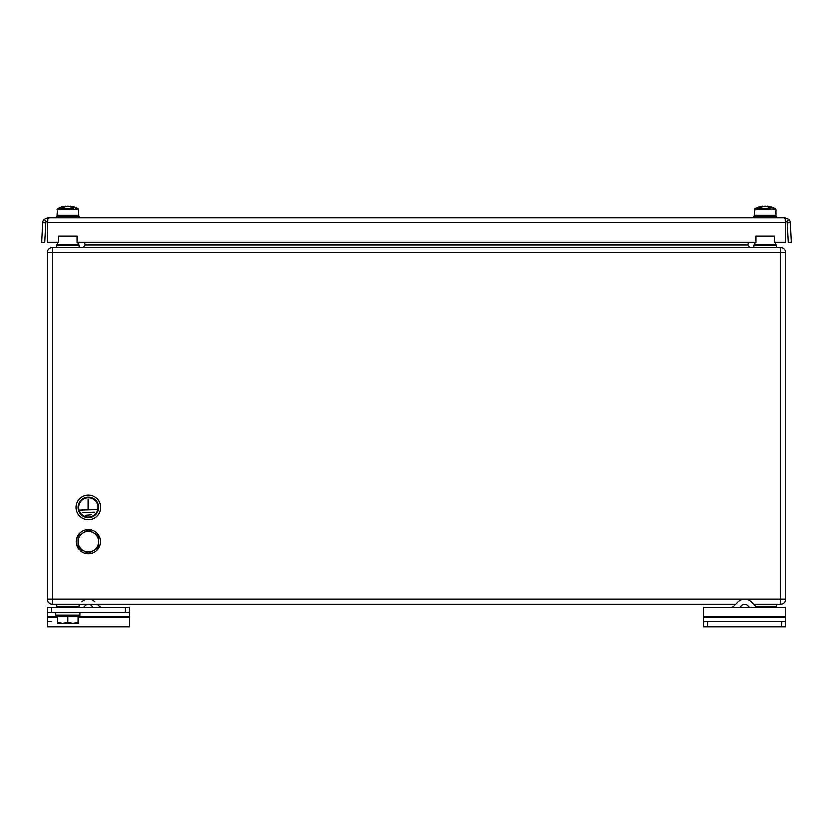 <?xml version="1.0" encoding="UTF-8"?>
<svg xmlns="http://www.w3.org/2000/svg" width="833" height="833" viewBox="0 0 833 833"><rect width="100%" height="100%" fill="white"/><g stroke="black" fill="none" stroke-linecap="round" stroke-linejoin="round"><path stroke-width="1.25" d="M748.523 242.32L747.847 244.871L749.825 247.453M84.477 242.32L85.153 244.871L83.175 247.453M735.737 604.362L52.417 604.362A5.123 5.123 0 0 1 47.283 599.229L47.283 252.576A5.123 5.123 0 0 1 52.417 247.453L780.583 247.453A5.123 5.123 0 0 1 785.717 252.576L785.717 599.229A5.123 5.123 0 0 1 780.583 604.362L753.636 604.362M79.906 549.322A11.277 11.277 0 0 0 81.332 550.665M125.231 607.434L129.334 607.434L129.334 612.567L125.231 612.567L125.231 607.434L67.796 607.434M56.519 604.362L56.519 606.414A1.02 1.02 0 0 0 57.539 607.434L78.052 607.434A1.02 1.02 0 0 0 79.083 606.414A1.02 1.02 0 0 1 78.052 607.434M79.083 604.362L79.083 606.414L56.519 606.414A1.02 1.02 0 0 0 57.539 607.434M56.519 247.453L56.519 245.402L79.083 245.402A1.02 1.02 0 0 0 78.052 244.381L57.539 244.381L78.052 244.381A1.02 1.02 0 0 1 79.083 245.402L79.083 247.453M56.519 245.402A1.02 1.02 0 0 1 57.539 244.381A1.02 1.02 0 0 0 56.519 245.402M776.481 604.362L776.481 606.414A1.02 1.02 0 0 1 775.461 607.434A1.02 1.02 0 0 0 776.481 606.414L755.708 606.414M753.917 247.453L753.917 245.402L776.481 245.402A1.02 1.02 0 0 0 775.461 244.381L754.948 244.381L775.461 244.381A1.02 1.02 0 0 1 776.481 245.402L776.481 247.453M753.917 245.402A1.02 1.02 0 0 1 754.948 244.381A1.02 1.02 0 0 0 753.917 245.402M785.207 219.141L785.207 217.715L784.29 217.715L785.717 219.329L785.717 242.32L774.43 242.32L774.43 236.01L755.968 236.01L755.968 242.153L77.032 242.153L77.032 236.01L58.57 236.01L58.57 242.153L47.283 242.153L47.283 219.329L48.71 217.715L47.793 217.715L47.793 219.152M755.968 236.176L774.43 236.176M755.968 242.153L77.032 242.153M58.57 236.176L77.032 236.176M58.57 242.153L47.283 242.153M785.717 242.153L774.43 242.153M45.753 222.734L44.722 242.32L41.65 242.153L42.681 222.567L45.753 222.734A2.051 2.051 0 0 1 46.304 221.432L44.066 219.329A5.123 5.123 0 0 0 42.681 222.567M787.247 222.734L790.319 222.567L791.35 242.153L788.278 242.32L787.247 222.734A2.051 2.051 0 0 0 786.696 221.432L788.934 219.329L785.207 217.715M48.71 218.371L48.71 217.715L784.29 217.715L784.29 218.371M786.696 221.432L785.207 220.787M790.319 222.567A5.123 5.123 0 0 0 788.934 219.329M47.793 217.715L44.066 219.329M47.793 220.787L46.304 221.432M57.539 208.687L57.029 215.164L58.06 216.195L57.029 215.164L78.573 215.164L78.573 209.572L57.029 209.572L57.539 208.687L73.627 208.687A20.429 14.442 -90 0 0 67.577 206.074A20.45 14.463 -90 0 0 64.203 207.094A20.356 12.932 -124.6 0 0 62.027 207.094A20.45 14.463 -90 0 1 65.401 206.074A20.429 14.442 -90 0 0 65.193 206.105A20.513 20.513 0 0 0 57.539 208.687L61.975 208.687M76.605 209.572L76.24 208.687L78.052 208.687L76.24 208.687A20.429 14.442 -90 0 0 70.409 206.105A20.429 14.442 -90 0 0 70.191 206.074L70.191 206.699M65.401 206.594L65.401 206.074A20.429 14.442 -90 0 0 65.193 206.105M73.991 209.572L73.627 208.687M76.24 208.687A20.429 14.442 -90 0 0 70.409 206.105A20.513 20.513 0 0 1 78.052 208.687L78.573 209.572L78.052 208.687M68.014 206.074A20.45 14.463 -90 0 1 70.191 206.594M79.083 217.715L79.083 216.195L56.519 216.195L56.519 217.715M754.948 208.687L754.427 215.164L755.458 216.195L754.427 215.164L775.971 215.164L775.971 209.572L754.427 209.572L754.948 208.687L771.025 208.687A20.429 14.442 -90 0 0 764.986 206.074A20.45 14.463 -90 0 0 761.601 207.094A20.356 12.932 -124.6 0 0 759.425 207.094A20.45 14.463 -90 0 1 762.809 206.074A20.429 14.442 -90 0 0 762.591 206.105A20.513 20.513 0 0 0 754.948 208.687L759.373 208.687M774.013 209.572L773.638 208.687L775.461 208.687L773.638 208.687A20.429 14.442 -90 0 0 767.807 206.105L767.807 206.105A20.429 14.442 -90 0 0 767.599 206.074L767.599 206.699M762.809 206.594L762.809 206.074A20.429 14.442 -90 0 0 762.591 206.105M771.4 209.572L771.025 208.687M765.423 206.074A20.45 14.463 -90 0 1 767.599 206.594M776.481 217.715L776.481 216.195L753.917 216.195L753.917 217.715M78.646 507.526A9.663 9.663 0 0 0 88.308 517.189A9.663 9.663 0 0 0 97.971 507.526A9.663 9.663 0 0 0 88.308 497.863A9.663 9.663 0 0 0 78.646 507.526M98.565 507.526A10.256 10.256 0 0 0 88.308 497.27A10.256 10.256 0 0 0 78.052 507.526A10.256 10.256 0 0 0 88.308 517.782A10.256 10.256 0 0 0 98.565 507.526M100.616 507.526A12.308 12.308 0 0 0 88.308 495.219A12.308 12.308 0 0 0 76.001 507.526A12.308 12.308 0 0 0 88.308 519.834A12.308 12.308 0 0 0 100.616 507.526M94.296 512.285L82.321 512.805L94.296 512.285M91.286 514.909L85.341 515.429L91.286 514.909M96.513 509.702L80.103 510.212L88.059 509.702L88.059 499.238L88.569 509.702L96.513 509.702M78.052 541.794A10.256 10.256 0 0 1 93.442 532.912L88.308 529.955L78.052 535.879L78.052 547.718L83.185 550.675A10.256 10.256 0 0 1 78.052 541.794M93.442 550.675A10.256 10.256 0 0 1 83.185 550.675L88.308 553.643L98.565 547.718L98.565 541.794A10.256 10.256 0 0 1 93.442 550.675M98.565 541.794A10.256 10.256 0 0 0 93.442 532.912L98.565 535.879L98.565 541.794M82.644 550.363L81.322 551.675A12.099 12.099 0 0 0 96.867 550.353A12.099 12.099 0 0 0 96.867 533.245A12.099 12.099 0 0 0 79.749 533.245A12.099 12.099 0 0 0 79.322 549.905L80.249 548.989M81.322 551.675L80.749 551.248L81.998 549.999M51.386 621.793L47.283 621.793M51.386 626.926L47.283 626.926L47.283 607.434L51.386 607.434L51.386 612.567L47.283 612.567M129.334 612.567L129.334 626.926L125.231 626.926M129.334 626.926L47.283 626.926M60.111 607.434L51.386 607.434M125.231 612.567L51.386 612.567M97.263 604.362L99.137 606.237A4.103 4.103 0 0 0 102.043 607.434M83.539 607.434L85.414 605.56A4.103 4.103 0 0 1 91.213 605.56L93.088 607.434M81.78 601.936A9.225 9.225 0 0 1 94.837 601.936M785.717 621.793L785.717 626.926L781.614 626.926L781.614 621.793L785.717 621.793L785.717 607.434L703.666 607.434L703.666 616.67L785.717 616.67M707.769 621.793L707.769 626.926L703.666 626.926L703.666 621.793L781.614 621.793M707.769 626.926L781.614 626.926M703.666 616.67L703.666 626.926M758.415 607.434A4.103 4.103 0 0 1 755.521 606.237L751.22 601.936A9.225 9.225 0 0 0 738.163 601.936L733.863 606.237A4.103 4.103 0 0 1 730.957 607.434M749.461 607.434L747.586 605.56A4.103 4.103 0 0 0 741.786 605.56L739.912 607.434M79.906 612.567L79.906 615.233L55.696 615.233L55.696 612.567M57.539 615.233L57.539 616.253L78.052 616.253L78.052 622.522L72.929 623.438L67.796 622.522L62.673 623.438L78.052 623.438L78.052 622.522M78.052 615.233L78.052 616.253M57.539 623.438L62.673 623.438L57.539 622.522L57.539 623.438M57.539 616.253L57.539 622.522M67.796 616.253L67.796 622.522M85.153 244.871L747.847 244.871M52.417 599.229L780.583 599.229L780.583 252.576L52.417 252.576L52.417 604.362A5.123 5.123 0 0 1 47.283 599.229L52.417 599.229M780.583 252.576L780.583 247.453A5.123 5.123 0 0 1 785.717 252.576L780.583 252.576M52.417 247.453L52.417 252.576L47.283 252.576A5.123 5.123 0 0 1 52.417 247.453M785.717 599.229A5.123 5.123 0 0 1 780.583 604.362L780.583 599.229L785.717 599.229M47.283 222.567L785.717 222.567M129.334 617.69L78.052 617.69M57.539 617.69L47.283 617.69M129.334 616.67L78.052 616.67M57.539 616.67L47.283 616.67M703.666 617.69L785.717 617.69M78.573 215.164L77.542 216.195L78.573 215.164M78.052 242.32L78.052 244.381M57.539 242.32L57.539 244.381M775.461 242.32L775.461 244.381M754.948 242.32L754.948 244.381M775.971 215.164L774.94 216.195L775.971 215.164M775.461 208.687L775.971 209.572L775.461 208.687A20.513 20.513 0 0 0 767.807 206.105"/></g></svg>
